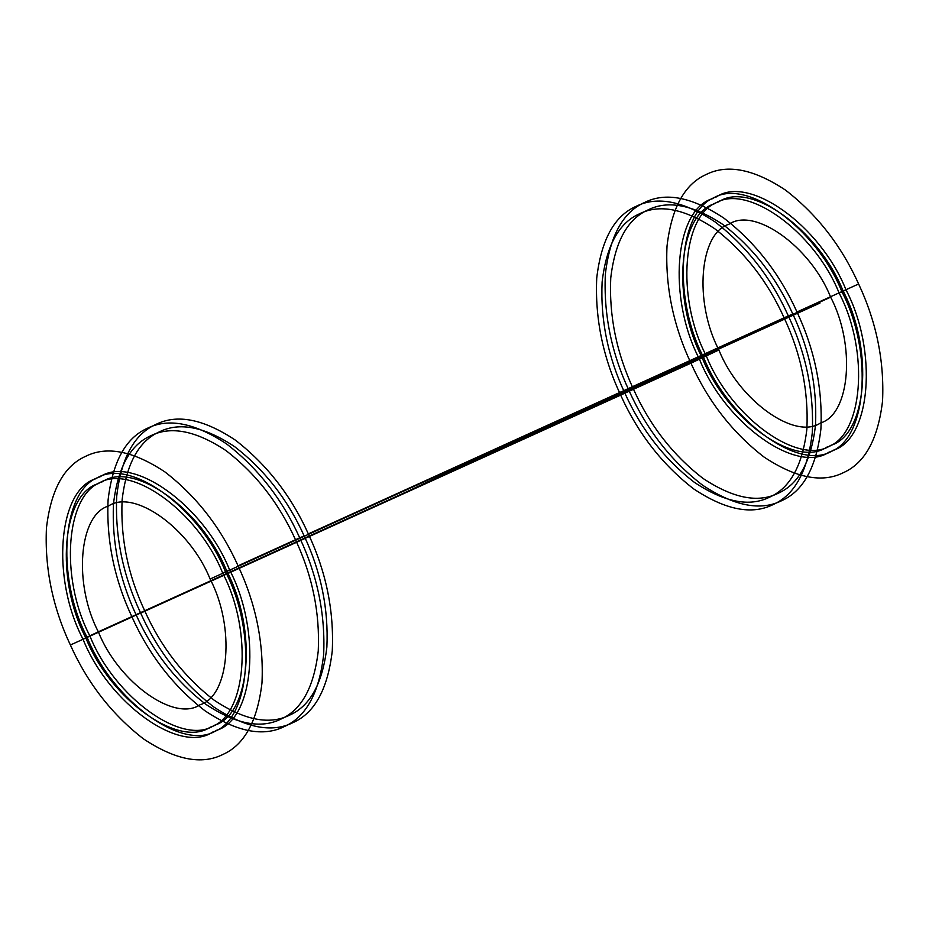 <?xml version="1.0" encoding="UTF-8"?>
<svg xmlns="http://www.w3.org/2000/svg" width="929" height="929" viewBox="0 0 929 929"><rect width="100%" height="100%" fill="white"/><g stroke="black" fill="none" stroke-linecap="round" stroke-linejoin="round"><path stroke-width="1.39" d="M792.785 313.956C776.423 277.678 753.291 247.973 723.389 224.83C693.231 204.821 668.09 199.851 647.989 209.942C627.435 219.058 615.021 241.749 610.748 278.026C609.006 316.127 616.589 353.183 633.485 389.205C649.835 425.482 672.968 455.187 702.881 478.33C733.039 498.339 758.18 503.297 778.281 493.218C798.824 484.102 811.238 461.399 815.511 425.122C817.253 387.033 809.682 349.978 792.785 313.956L784.146 317.881C767.795 281.603 744.663 251.887 714.761 228.743C684.592 208.735 659.462 203.776 639.361 213.867C618.807 222.983 606.393 245.674 602.12 281.952C600.378 320.041 607.961 357.096 624.857 393.118C641.207 429.395 664.34 459.112 694.253 482.256C724.411 502.264 749.54 507.222 769.653 497.131C790.196 488.015 802.61 465.324 806.883 429.047C808.625 390.946 801.053 353.891 784.146 317.881M299.707 537.821C282.486 499.639 258.146 468.355 226.664 443.992C194.904 422.939 168.451 417.713 147.293 428.327C125.659 437.931 112.595 461.818 108.089 499.999C106.266 540.097 114.244 579.104 132.023 617.019C149.244 655.212 173.595 686.485 205.077 710.848C236.825 731.913 263.279 737.127 284.437 726.513C306.071 716.921 319.135 693.022 323.64 654.84C325.475 614.743 317.497 575.736 299.707 537.821L238.056 565.819C220.847 527.626 196.495 496.353 165.014 471.99C133.265 450.937 106.812 445.711 85.642 456.325C64.02 465.928 50.944 489.815 46.45 527.997C44.615 568.095 52.593 607.101 70.383 645.016C87.593 683.21 111.944 714.482 143.426 738.845C175.175 759.91 201.628 765.124 222.797 754.511C244.432 744.919 257.496 721.02 261.99 682.838C263.824 642.74 255.847 603.734 238.056 565.819M229.591 569.895C203.939 505.69 132.696 454.502 100.042 476.821C62.185 487.818 55.043 576.015 87.071 637.213C112.723 701.418 183.965 752.595 216.62 730.275C254.476 719.29 261.618 631.081 229.591 569.895L225.48 571.753C199.828 507.559 128.585 456.371 95.931 478.69C58.074 489.676 50.932 577.884 82.96 639.082C108.612 703.288 179.854 754.464 212.509 732.145C250.377 721.159 257.507 632.951 225.48 571.753M702.196 357.793C726.85 419.478 795.305 468.646 826.671 447.209C863.053 436.642 869.904 351.905 839.142 293.111C814.489 231.426 746.033 182.247 714.668 203.695C678.286 214.251 671.435 298.999 702.196 357.793L706.307 355.923C730.96 417.609 799.404 466.788 830.781 445.339C867.163 434.784 874.015 350.036 843.242 291.241C818.6 229.556 750.144 180.377 718.779 201.825C682.397 212.381 675.546 297.129 706.307 355.923L699.409 359.105C725.061 423.31 796.304 474.498 828.958 452.179C866.815 441.182 873.957 352.985 841.929 291.787C816.277 227.582 745.035 176.405 712.38 198.725C674.524 209.71 667.382 297.919 699.409 359.105L703.52 357.247C729.172 421.441 800.415 472.629 833.069 450.31C870.926 439.324 878.068 351.116 846.04 289.918L841.929 291.787M846.04 289.918C820.388 225.712 749.146 174.536 716.491 196.855C678.623 207.841 671.493 296.049 703.52 357.247L690.944 363.181C708.153 401.374 732.505 432.647 763.986 457.01C795.735 478.063 822.188 483.289 843.358 472.675C864.98 463.072 878.056 439.185 882.55 401.003C884.385 360.905 876.407 321.898 858.617 283.984C841.407 245.79 817.055 214.518 785.574 190.155C753.825 169.09 727.372 163.876 706.203 174.489C684.568 184.081 671.504 207.98 667.01 246.162C665.176 286.26 673.153 325.266 690.944 363.181L620.665 395.104C637.875 433.286 662.226 464.558 693.708 488.921C725.456 509.986 751.921 515.2 773.079 504.586C794.713 494.994 807.777 471.096 812.271 432.914C814.106 392.816 806.128 353.81 788.338 315.895C771.128 277.713 746.777 246.44 715.295 222.077C683.547 201.012 657.093 195.787 635.935 206.412C614.301 216.004 601.237 239.891 596.732 278.073C594.897 318.182 602.875 357.189 620.665 395.104L140.662 613.105C157.872 651.287 182.223 682.56 213.705 706.923C245.453 727.988 271.907 733.213 293.065 722.588C314.699 712.996 327.763 689.109 332.268 650.927C334.103 610.817 326.125 571.811 308.335 533.896C291.125 495.714 266.774 464.442 235.292 440.079C203.544 419.014 177.079 413.8 155.921 424.414C134.287 434.006 121.223 457.904 116.729 496.086C114.894 536.184 122.872 575.19 140.662 613.105L144.854 611.119C161.205 647.397 184.337 677.113 214.239 700.257C244.408 720.265 269.538 725.224 289.639 715.133C310.193 706.017 322.607 683.326 326.88 647.048C328.622 608.959 321.039 571.904 304.143 535.882C287.793 499.605 264.66 469.888 234.747 446.744C204.589 426.736 179.46 421.778 159.347 431.869C138.804 440.985 126.39 463.676 122.117 499.953C120.375 538.054 127.947 575.109 144.854 611.119L136.215 615.044C152.577 651.322 175.709 681.027 205.611 704.17C235.769 724.179 260.91 729.149 281.011 719.058C301.565 709.942 313.979 687.251 318.252 650.974C319.994 612.873 312.411 575.817 295.515 539.795C279.164 503.518 256.032 473.813 226.119 450.67C195.961 430.661 170.82 425.703 150.719 435.782C130.176 444.898 117.762 467.601 113.489 503.878C111.747 541.967 119.318 579.022 136.215 615.044L82.96 639.082M85.758 637.759L89.858 635.889C114.511 697.574 182.967 746.753 214.332 725.305C250.714 714.749 257.565 630.001 226.804 571.207C202.15 509.522 133.695 460.354 102.329 481.791C65.947 492.358 59.096 577.095 89.858 635.889L85.758 637.759C110.4 699.444 178.856 748.623 210.221 727.175C246.603 716.619 253.454 631.871 222.693 573.077C198.04 511.391 129.595 462.212 98.219 483.661C61.837 494.216 54.985 578.964 85.758 637.759L98.335 631.825C118.447 682.176 174.327 722.321 199.932 704.809C229.637 696.193 235.234 627.017 210.117 579.022C189.992 528.659 134.113 488.515 108.507 506.026C78.814 514.643 73.217 583.83 98.335 631.825L718.883 349.978L98.335 631.825M858.617 283.984L796.977 311.981C779.756 273.788 755.405 242.515 723.923 218.152C692.175 197.087 665.721 191.873 644.563 202.487C622.929 212.079 609.865 235.978 605.36 274.16C603.525 314.257 611.503 353.264 629.293 391.179C646.514 429.361 670.854 460.645 702.336 485.008C734.096 506.061 760.549 511.287 781.707 500.673C803.341 491.069 816.405 467.182 820.911 429.001C822.734 388.903 814.756 349.896 796.977 311.981M843.242 291.241L839.142 293.111M226.804 571.207L222.693 573.077M304.143 535.882L295.515 539.795M830.665 297.175C810.552 246.824 754.673 206.679 729.068 224.191C699.363 232.807 693.766 301.983 718.883 349.978C739.008 400.341 794.887 440.485 820.493 422.974C850.186 414.357 855.783 345.17 830.665 297.175L210.117 579.022M788.338 315.895L308.335 533.896M690.944 363.181L629.293 391.179M633.485 389.205L624.857 393.118M620.665 395.104L140.662 613.105M144.854 611.119L136.215 615.044M132.023 617.019L70.383 645.016M718.883 349.978L706.307 355.923M408.609 490.907L464.5 464.5L819.982 303.051M703.52 357.247L699.409 359.105M87.071 637.213L89.858 635.889"/></g></svg>
